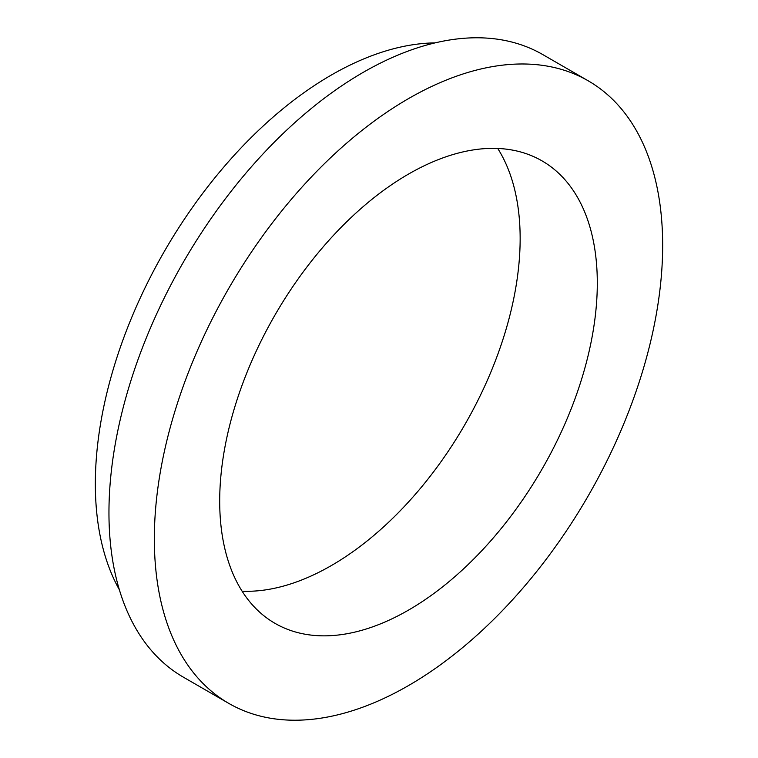 <?xml version="1.0" encoding="UTF-8"?>
<svg xmlns="http://www.w3.org/2000/svg" width="758" height="758" viewBox="0 0 758 758"><rect width="100%" height="100%" fill="white"/><g stroke="black" fill="none" stroke-linecap="round" stroke-linejoin="round"><path stroke-width="1.14" d="M435.064 42.884A333.766 192.703 120 0 0 95.337 483.812A333.766 192.703 120 0 0 119.347 589.715M588.217 80.822L542.832 54.614A359.434 207.521 120 0 0 265.85 150.918A359.434 207.521 120 0 0 108.953 512.635A359.434 207.521 120 0 0 183.398 677.178L228.783 703.386A359.434 207.521 120 0 0 505.766 607.082A359.434 207.521 120 0 0 662.663 245.365A359.434 207.521 120 0 0 588.217 80.822A359.434 207.521 120 0 0 311.235 177.116A359.434 207.521 120 0 0 154.338 538.843A359.434 207.521 120 0 0 228.783 703.386M219.697 501.104A267.006 154.158 120 0 0 274.993 623.341A267.006 154.158 120 0 0 480.752 551.805A267.006 154.158 120 0 0 597.304 283.094A267.006 154.158 120 0 0 542.008 160.867A267.006 154.158 120 0 0 336.249 232.403A267.006 154.158 120 0 0 219.697 501.104M242.115 591.202A267.006 154.158 120 0 0 520.149 238.552A267.006 154.158 120 0 0 497.731 148.454"/></g></svg>
